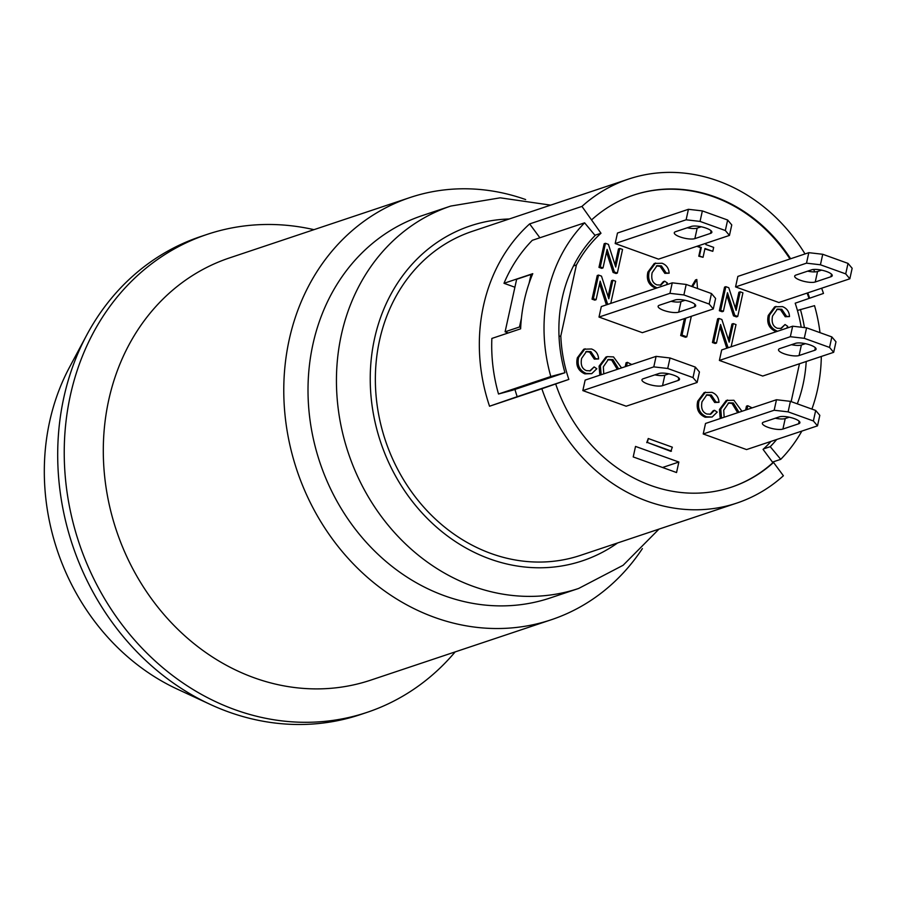 <?xml version="1.0" encoding="UTF-8"?>
<svg xmlns="http://www.w3.org/2000/svg" width="897" height="897" viewBox="0 0 897 897"><rect width="100%" height="100%" fill="white"/><g stroke="black" fill="none" stroke-linecap="round" stroke-linejoin="round"><path stroke-width="1.35" d="M817.503 425.851L746.562 449.576L703.214 433.969L705.524 423.462L776.477 399.737L790.414 401.351L815.687 410.456L819.813 415.345L817.503 425.851L813.377 420.962L788.104 411.858L774.167 410.243L776.477 399.737M775.311 418.226A11.201 3.128 -167.6 0 0 785.223 418.551L789.248 417.206M703.214 433.969L774.167 410.243M763.65 422.117L779.336 416.87A11.201 3.128 12.4 0 1 791.995 417.879A11.201 3.128 12.4 0 1 799.911 422.745A11.201 3.128 12.4 0 1 798.599 423.81L782.913 429.058A11.201 3.128 12.4 0 1 770.254 428.048A11.201 3.128 12.4 0 1 762.338 423.182A11.201 3.128 12.4 0 1 763.65 422.117M813.377 420.962L815.687 410.456M790.414 401.351L788.104 411.858M833.672 352.319L762.719 376.045L719.383 360.437L721.693 349.931L792.645 326.205L806.582 327.82L831.855 336.924L835.982 341.813L833.672 352.319L829.546 347.431L804.273 338.315L790.335 336.711L792.645 326.205M791.468 344.695A11.201 3.128 -167.6 0 0 801.38 345.02L805.416 343.674M719.383 360.437L790.335 336.711M779.818 348.585L795.504 343.338A11.201 3.128 12.4 0 1 808.163 344.347A11.201 3.128 12.4 0 1 816.079 349.213A11.201 3.128 12.4 0 1 814.768 350.279L799.07 355.526A11.201 3.128 12.4 0 1 786.422 354.517A11.201 3.128 12.4 0 1 778.506 349.651A11.201 3.128 12.4 0 1 779.818 348.585M829.546 347.431L831.855 336.924M806.582 327.82L804.273 338.315M849.84 278.788L778.888 302.513L735.551 286.905L737.861 276.399L808.814 252.674L822.74 254.277L848.024 263.393L852.15 268.281L849.84 278.788L845.714 273.888L820.43 264.783L806.504 263.169L808.814 252.674M807.636 271.152A11.201 3.128 -167.6 0 0 817.548 271.488L821.585 270.143M735.551 286.905L806.504 263.169M795.987 275.054L811.673 269.806A11.201 3.128 12.4 0 1 824.332 270.816A11.201 3.128 12.4 0 1 832.248 275.682A11.201 3.128 12.4 0 1 830.936 276.747L815.238 281.994A11.201 3.128 12.4 0 1 802.591 280.985A11.201 3.128 12.4 0 1 794.675 276.119A11.201 3.128 12.4 0 1 795.987 275.054M845.714 273.888L848.024 263.393M822.74 254.277L820.43 264.783M697.126 382.481L626.173 406.206L582.837 390.599L585.147 380.093L656.099 356.367L670.025 357.981L695.31 367.086L699.436 371.975L697.126 382.481L693 377.592L667.716 368.488L653.79 366.873L656.099 356.367M654.922 374.856A11.201 3.128 -167.6 0 0 664.834 375.181L668.87 373.836M582.837 390.599L653.79 366.873M643.261 378.747L658.959 373.5A11.201 3.128 12.4 0 1 671.606 374.509A11.201 3.128 12.4 0 1 679.522 379.375A11.201 3.128 12.4 0 1 678.222 380.44L662.524 385.688A11.201 3.128 12.4 0 1 649.877 384.678A11.201 3.128 12.4 0 1 641.949 379.812A11.201 3.128 12.4 0 1 643.261 378.747M693 377.592L695.31 367.086M670.025 357.981L667.716 368.488M713.294 308.949L642.342 332.675L599.005 317.067L601.315 306.561L672.257 282.835L686.194 284.45L711.478 293.554L715.604 298.443L713.294 308.949L709.168 304.061L683.884 294.945L669.947 293.341L672.257 282.835M671.091 301.325A11.201 3.128 -167.6 0 0 681.002 301.65L685.039 300.304M599.005 317.067L669.947 293.341M659.43 305.215L675.127 299.968A11.201 3.128 12.4 0 1 687.775 300.977A11.201 3.128 12.4 0 1 695.691 305.843A11.201 3.128 12.4 0 1 694.39 306.909L678.693 312.156A11.201 3.128 12.4 0 1 666.034 311.147A11.201 3.128 12.4 0 1 658.118 306.281A11.201 3.128 12.4 0 1 659.43 305.215M709.168 304.061L711.478 293.554M686.194 284.45L683.884 294.945M729.452 235.418L658.51 259.143L615.174 243.536L617.484 233.029L688.425 209.304L702.362 210.907L727.646 220.023L731.761 224.912L729.452 235.418L725.337 230.529L700.052 221.413L686.115 219.799L688.425 209.304M687.259 227.782A11.201 3.128 -167.6 0 0 697.171 228.118L701.207 226.773M615.174 243.536L686.115 219.799M675.598 231.684L691.295 226.436A11.201 3.128 12.4 0 1 703.943 227.446A11.201 3.128 12.4 0 1 711.859 232.312A11.201 3.128 12.4 0 1 710.547 233.377L694.861 238.624A11.201 3.128 12.4 0 1 682.202 237.615A11.201 3.128 12.4 0 1 674.286 232.749A11.201 3.128 12.4 0 1 675.598 231.684M725.337 230.529L727.646 220.023M702.362 210.907L700.052 221.413M731.19 487.25A154.004 134.034 71.5 0 0 772.9 462.673L773.55 462.448L783.395 475.758A170.811 148.655 -108.5 0 1 736.852 503.071A170.811 148.655 -108.5 0 1 541.855 388.737L489.549 406.229A170.811 148.655 -108.5 0 1 483.494 305.664A170.811 148.655 -108.5 0 1 529.634 223.914L581.951 206.411A170.811 148.655 -108.5 0 1 628.494 179.097A170.811 148.655 -108.5 0 1 805.024 253.941M813.579 269.448A170.811 148.655 -108.5 0 1 814.768 271.892M821.641 288.217A170.811 148.655 -108.5 0 1 823.48 293.431L809.016 298.432A154.004 134.034 71.5 0 0 807.109 293.072M736.852 503.071L580.561 555.344A170.811 148.655 -108.5 0 1 426.837 510.494A170.811 148.655 -108.5 0 1 379.521 340.445A170.811 148.655 -108.5 0 1 472.214 231.37L628.494 179.097M671.472 451.124L647.399 442.456L648.262 438.51L672.335 447.188L670.821 451.348L647.399 442.456M646.737 442.67L648.262 438.51M521.415 318.233A156.807 136.467 71.5 0 0 520.697 327.427L519.486 326.99L521.415 318.233A156.807 136.467 71.5 0 1 529.107 283.228L531.035 274.471L516.65 279.281L505.101 331.8L519.486 326.99M514.9 287.231L503.991 283.295L532.762 273.675A156.807 136.467 71.5 0 0 532.246 274.908L531.035 274.471M508.285 332.944L505.101 331.8M532.246 274.908A156.807 136.467 71.5 0 0 529.107 283.228M520.697 327.427A156.807 136.467 71.5 0 0 520.63 328.818L491.859 338.438A156.807 136.467 -108.5 0 0 498.508 394.007L550.814 376.516L564.942 372.715A140.01 121.846 -108.5 0 1 595.115 235.496L584.609 222.826A156.807 136.467 71.5 0 0 550.814 376.516M573.486 265.961L576.412 264.974L560.816 335.915L559.033 336.51M503.991 283.295A156.807 136.467 -108.5 0 1 532.291 240.318L584.609 222.826M498.508 394.007L512.635 390.206L564.942 372.715M514.945 389.433A137.207 119.413 71.5 0 0 517.188 396.687L489.549 406.229M529.634 223.914L539.904 237.783M581.951 206.411L600.99 233.242A137.207 119.413 71.5 0 0 576.412 264.974M600.99 233.242L594.924 235.261M560.816 335.915A137.207 119.413 71.5 0 0 568.844 379.409L517.188 396.687M568.844 379.409L541.855 388.737M772.9 462.673L763.055 449.375A137.207 119.413 71.5 0 0 770.994 441.402M787.544 417.778A137.207 119.413 71.5 0 0 787.622 417.632L787.779 416.926M791.143 401.609L799.474 363.756M803.118 344.448A137.207 119.413 71.5 0 0 803.05 343.248M801.2 327.192A137.207 119.413 71.5 0 0 795.191 303.197L809.016 298.432M789.965 258.975A154.004 134.034 71.5 0 0 633.495 195.142M728.622 235.698L727.859 235.945M676.551 472.54L633.215 456.932L635.524 446.426L678.861 462.033L676.551 472.54M728.465 339.929L731.963 324.041L733.275 323.604L736.011 324.591L731.133 346.769M727.557 347.969L726.57 347.61L719.977 327.181M728.869 347.531L727.871 347.173L720.56 324.512L716.479 343.069L715.167 343.506L712.431 342.519L717.622 318.883L718.934 318.446L721.872 319.5L729.194 342.161L733.275 323.604M745.598 410.064L746.461 406.15L747.762 405.713L752.123 407.877M599.846 375.181L599.084 366.144L605.89 357.073L607.191 356.636L613.514 356.905L621.554 367.916M591.74 373.657L584.822 373.858C578.128 370.853 575.639 365.494 577.354 357.791L583.768 349.202L591.549 348.989C595.956 350.705 598.31 354.035 598.591 358.957L595.608 358.677L590.899 351.646L586.515 351.422L581.615 358.396C580.404 364.821 582.018 368.902 586.47 370.64L590.361 370.809L594.128 366.918L596.83 368.745L591.74 373.657L586.122 373.421C579.44 370.416 576.95 365.057 578.655 357.354L585.079 348.765M598.591 358.957L594.296 359.114L589.587 352.084L585.864 351.68M589.699 370.977L594.128 366.918M655.92 288.296L655.348 288.105C648.654 285.1 646.176 279.752 647.881 272.049L654.305 263.449L662.076 263.247C666.493 264.963 668.837 268.281 669.128 273.204L666.135 272.923L661.425 265.904L657.053 265.669L652.153 272.654C650.93 279.079 652.556 283.16 656.996 284.898L660.898 285.055L664.666 281.165L667.368 282.992L666.258 284.842M669.128 273.204L664.834 273.361L660.114 266.342L656.391 265.938M660.237 285.235L663.354 281.602L664.666 281.165M615.006 264.783L618.504 248.895L619.805 248.458L622.552 249.444L617.349 273.08L614.411 272.026L607.101 249.366L603.019 267.923L600.272 266.936L605.475 243.3L608.413 244.354L615.723 267.014L619.805 248.458M617.349 273.08L616.048 273.518L613.1 272.464L606.507 252.035M603.019 267.923L601.708 268.36L598.972 267.373L604.163 243.737L605.475 243.3M691.329 316.293L686.81 336.835L685.499 337.272L680.688 335.534L684.411 318.603M691.688 286.423L695.511 279.942L696.812 279.505L697.518 288.52M608.088 296.559L611.575 280.671L612.886 280.234L615.634 281.221L610.756 303.399M607.179 304.599L606.181 304.24L599.588 283.811M608.491 304.161L607.493 303.803L600.171 281.142L596.101 299.699L594.789 300.136L592.042 299.15L597.245 275.514L598.557 275.076L601.495 276.13L608.805 298.791L612.886 280.234M625.209 366.694L626.072 362.78L627.384 362.343L631.735 364.507M712.128 417.027L705.199 417.228C698.516 414.223 696.027 408.864 697.731 401.161L704.156 392.572L711.938 392.359C716.344 394.075 718.688 397.405 718.979 402.327L715.985 402.047L711.276 395.016L706.903 394.792L702.003 401.766C700.792 408.191 702.407 412.272 706.847 414.01L710.749 414.179L714.517 410.277L717.219 412.115L712.128 417.027L706.511 416.791C699.817 413.786 697.328 408.427 699.043 400.724L705.468 392.135M718.979 402.327L714.685 402.484L709.964 395.454L706.242 395.05M710.088 414.347L713.205 410.714L714.517 410.277M720.224 418.551L719.461 409.514L726.267 400.443L733.903 400.275L741.942 411.286M735.394 308.153L738.881 292.265L740.193 291.828L742.929 292.814L737.738 316.45L734.8 315.396L727.478 292.736L723.397 311.293L720.661 310.306L725.852 286.67L728.79 287.724L736.112 310.384L740.193 291.828M737.738 316.45L736.426 316.888L733.488 315.834L726.895 295.405M723.397 311.293L722.096 311.73L719.349 310.743L724.552 287.107L725.852 286.67M776.297 331.666L775.737 331.475C769.043 328.47 766.554 323.122 768.269 315.419L774.683 306.819L782.464 306.617C786.871 308.333 789.225 311.651 789.506 316.574L786.523 316.293L781.803 309.274L777.43 309.039L772.53 316.024C771.319 322.449 772.934 326.53 777.385 328.268L781.276 328.425L785.043 324.535L787.745 326.362L786.647 328.212M789.506 316.574L785.211 316.731L780.502 309.712L776.78 309.308M780.614 328.605L785.043 324.535M706.141 243.21L705.838 244.567L713.664 247.381L712.801 251.317L704.975 248.503L703.046 257.304L698.774 256.217L700.658 247.684L696.857 246.316M712.801 251.317L704.885 248.929M773.55 462.448A154.004 134.034 -108.5 0 1 731.515 487.138A154.004 134.034 -108.5 0 1 555.68 383.961M797.433 310.452L814.532 305.664A156.807 136.467 -108.5 0 1 820.004 332.652M763.571 448.904L770.231 446.672A140.01 121.846 71.5 0 0 776.69 439.508M797.298 403.829A140.01 121.846 71.5 0 0 806.212 361.502M804.43 327.562A140.01 121.846 71.5 0 0 800.404 309.454M821.304 356.457A156.807 136.467 -108.5 0 1 811.897 409.088M801.851 431.087A156.807 136.467 -108.5 0 1 780.738 459.342L770.231 446.672M772.474 462.101L780.738 459.342M591.796 219.72A154.004 134.034 -108.5 0 1 633.831 195.03A154.004 134.034 -108.5 0 1 790.616 258.751M807.771 292.859A154.004 134.034 -108.5 0 1 809.666 298.208M698.774 256.217L699.436 256.004L701.308 247.471L697.507 246.103M700.658 247.684L701.308 247.471M703.046 257.304L699.436 256.004M777.609 331.228L777.037 331.038C770.355 328.033 767.866 322.685 769.57 314.982L775.995 306.382M785.211 316.731L786.523 316.293M733.488 315.834L734.8 315.396M719.349 310.743L720.661 310.306M737.67 412.71L732.019 403.403L728.129 403.089M724.148 417.24L723.722 410.176L728.779 402.831L733.32 402.966L738.982 412.272M721.536 418.114L720.773 409.077L727.579 400.006M714.685 402.484L715.985 402.047M626.521 366.256L627.384 362.343M606.181 304.24L607.493 303.803M596.101 299.699L593.354 298.712L598.557 275.076M592.042 299.15L593.354 298.712M680.688 335.534L682 335.097L685.723 318.166M692.551 286.737L696.812 279.505M686.81 336.835L682 335.097M613.1 272.464L614.411 272.026M598.972 267.373L600.272 266.936M657.221 287.859L656.66 287.668C649.966 284.663 647.477 279.315 649.193 271.612L655.606 263.012M664.834 273.361L666.135 272.923M594.296 359.114L595.608 358.677M617.293 369.34L611.631 360.033L607.74 359.719M603.771 373.87L603.333 366.806L608.39 359.462L612.943 359.596L618.605 368.902M601.158 374.744L600.385 365.707L607.191 356.636M746.909 409.626L747.762 405.713M726.57 347.61L727.871 347.173M716.479 343.069L713.743 342.082L718.934 318.446M712.431 342.519L713.743 342.082M678.861 462.033L662.535 467.494M550.22 597.963A201.612 175.464 -108.5 0 1 319.87 462.415A201.612 175.464 -108.5 0 1 422.33 215.572L450.765 206.063A201.612 175.464 -108.5 0 0 336.824 393.693A201.612 175.464 -108.5 0 0 473.134 586.346A201.612 175.464 -108.5 0 0 578.655 588.454L550.22 597.963M642.375 548.605A222.613 193.741 -108.5 0 1 551.218 619.771A222.613 193.741 -108.5 0 1 296.873 470.106A222.613 193.741 -108.5 0 1 410.007 197.542A222.613 193.741 -108.5 0 1 525.642 199.56M410.007 197.542L229.531 257.91A222.613 193.741 71.5 0 0 116.397 530.475A222.613 193.741 71.5 0 0 370.741 680.139L551.218 619.771M210.156 704.369L177.303 689.131A219.81 191.308 -108.5 0 1 69.596 367.086L86.684 335.153A252.012 219.328 71.5 0 0 210.156 704.369A252.012 219.328 71.5 0 0 228.556 711.938A252.012 219.328 71.5 0 0 360.448 714.584L366.996 712.386A252.012 219.328 -108.5 0 1 79.059 542.954A252.012 219.328 -108.5 0 1 207.129 234.397A252.012 219.328 -108.5 0 1 313.961 229.666M207.129 234.397L200.592 236.584A252.012 219.328 71.5 0 0 86.684 335.153M455.171 651.895A252.012 219.328 -108.5 0 1 366.996 712.386M782.913 429.058L785.223 418.551M798.599 423.81L799.171 421.231M799.07 355.526L801.38 345.02M814.768 350.279L815.339 347.7M815.238 281.994L817.548 271.488M830.936 276.747L831.508 274.168M662.524 385.688L664.834 375.181M678.222 380.44L678.782 377.861M678.693 312.156L681.002 301.65M694.39 306.909L694.951 304.33M694.861 238.624L697.171 228.118M710.547 233.377L711.119 230.798M775.737 331.475L777.037 331.038M768.269 315.419L769.57 314.982M780.502 309.712L781.803 309.274M732.019 403.403L733.32 402.966M719.461 409.514L720.773 409.077M705.199 417.228L706.511 416.791M697.731 401.161L699.043 400.724M709.964 395.454L711.276 395.016M655.348 288.105L656.66 287.668M647.881 272.049L649.193 271.612M660.114 266.342L661.425 265.904M584.822 373.858L586.122 373.421M577.354 357.791L578.655 357.354M589.587 352.084L590.899 351.646M611.631 360.033L612.943 359.596M599.084 366.144L600.385 365.707M509.249 218.98A176.608 153.701 71.5 0 0 370.539 367.916A176.608 153.701 71.5 0 0 489.975 558.988A176.608 153.701 71.5 0 0 617.607 542.954M578.655 588.454L623.112 565.278L658.992 529.107M550.646 205.133L500.223 197.822L450.765 206.063"/></g></svg>

